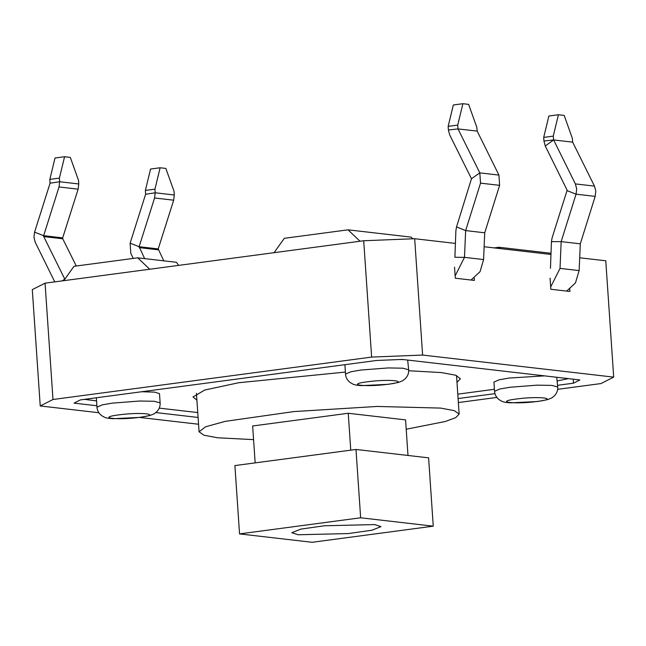 <?xml version="1.0" encoding="UTF-8"?>
<svg xmlns="http://www.w3.org/2000/svg" width="646" height="646" viewBox="0 0 646 646"><rect width="100%" height="100%" fill="white"/><g stroke="black" fill="none" stroke-linecap="round" stroke-linejoin="round"><path stroke-width="0.97" d="M406.205 429.227L445.369 421.491L455.769 417.631L459.136 414.07L454.3 410.646L440.637 408.086L377.143 406.447L293.946 411.575L225.171 421.362L205.614 426.78L199.073 431.794L203.91 435.218L217.581 437.778L253.571 439.627M374.623 524.576L380.962 526.627L372.015 530.205L348.436 533.564L298.145 534.759L291.798 532.708L300.745 529.131L324.324 525.771L374.623 524.576M255.162 462.883L252.643 425.989L348.242 413.262L405.567 419.884L407.989 455.462M350.754 450.157L348.242 413.262M360.646 517.785L433.256 526.167L428.597 457.844L355.986 449.463L234.902 465.58L239.553 533.903L360.646 517.785L355.986 449.463M433.256 526.167L312.171 542.293L239.553 533.903M408.7 370.731L441.428 372.58L455.608 375.197L460.428 378.734L456.988 382.384M400.237 359.564L403.613 359.596M457.788 394.149L494.424 389.28M84.448 399.357L96.537 400.875M159.239 408.119L197.757 412.56M557.304 380.906L568.432 378.629M196.909 400.173L193.001 396.959L204.701 390.055L238.616 382.747L345.376 372.064M550.449 268.308L551.442 241.652L552.088 237.922L567.14 190.19L545.264 145.98L543.948 141.038L553.63 139.94L575.368 183.916L594.473 186.121L595.806 191.119L595.176 196.384L576.062 194.171L576.692 188.915L575.368 183.916M174.299 194.995L173.677 200.195L154.572 197.991L155.193 192.791L174.299 194.995L174.057 191.361L165.852 168.428L160.119 167.766L154.943 189.157L155.193 192.791L145.616 194.252L145.382 190.425L154.943 189.157M145.382 190.425L150.566 169.042L160.119 167.766M154.572 197.991L139.116 246.715L144.656 258.626M163.761 260.831L158.222 248.92L173.677 200.195M145.616 194.252L130.129 243.187L130.831 253.442L133.286 258.416M550.675 286.969L560.025 268.397L579.139 270.601L575.465 282.9L566.671 291.08M579.139 270.601L580.302 243.833L561.156 241.62L560.025 268.397M567.083 190.643L576.062 194.171L561.156 241.62L551.442 241.652M580.302 243.833L595.176 196.384M572.663 142.16L553.63 139.94L553.259 136.136L558.435 114.746L564.168 115.408L572.364 138.341L572.663 142.16L594.473 186.121M543.948 141.038L543.698 137.404L553.259 136.136M543.698 137.404L548.874 116.022L558.435 114.746M536.81 401.513L537.407 401.441C560.268 398.558 539.03 395.95 516.986 398.929L516.388 399.01C493.52 401.893 514.765 404.501 536.81 401.513M387.762 384.297L388.359 384.225C411.219 381.342 389.982 378.734 367.937 381.713L367.34 381.794C344.471 384.677 365.709 387.285 387.762 384.297M139.213 417.389L139.811 417.308C162.671 414.425 141.434 411.817 119.389 414.805L118.791 414.877C95.923 417.768 117.168 420.368 139.213 417.389M544.489 375.867L509.266 378.039L499.326 379.735L493.932 382.069L494.561 391.298L499.931 388.981L509.896 387.269L537.173 385.153L551.862 385.404L557.724 386.994L556.723 377.28M344.907 364.683L345.513 374.082L350.883 371.765L360.848 370.053L388.125 367.937L402.813 368.188L408.676 369.778L407.666 360.064M96.359 397.774L96.965 407.166L102.334 404.848L112.299 403.136L139.576 401.029L154.265 401.271L160.127 402.862L159.497 393.632L154.58 392.13L141.684 391.734M198.088 417.453L155.896 412.584M96.868 405.761L74.048 403.128L80.451 399.89L376.658 360.46L402.256 359.434L579.89 379.953L573.478 383.191L557.611 385.307M494.965 393.64L458.087 398.55M98.854 412.729L40.23 405.954L52.988 399.503L371.636 357.093L422.613 355.058L613.7 377.127L600.942 383.571L557.643 389.336M139.568 417.429L198.548 424.244M458.361 402.555L496.855 397.427M573.212 379.186L573.478 383.191M371.636 357.093L363.706 240.748L45.058 283.166L52.988 399.503M474.245 278.135L474.398 280.421L455.293 278.216L454.534 267.137M569.788 289.182L569.942 291.459L550.836 289.255L550.077 278.176M613.7 377.127L605.77 260.79L579.696 257.778M550.965 254.459L484.129 246.74M455.414 243.421L414.675 238.713L422.613 355.058M40.23 405.954L32.3 289.618L45.058 283.166M414.675 238.713L363.706 240.748M551.006 253.272L498.995 247.265L500.424 248.621M498.995 247.265L494.214 247.903M63.752 280.679L73.999 266.314L137.727 257.827L149.727 269.237M178.659 265.385L176.447 262.3L137.727 257.827M360.032 241.241L348.032 229.831L411.098 237.114L412.859 238.786M348.032 229.831L284.305 238.317L274.065 252.683M64.818 279.193L43.516 236.137L59.02 186.952L59.65 181.752L59.4 178.118L64.576 156.736L70.309 157.398L78.513 180.323L78.755 183.957L78.134 189.165L62.678 237.881L43.573 235.677L34.585 232.148L33.955 237.405L35.288 242.403L54.765 281.874M43.629 236.573L62.743 238.778L62.678 237.881M78.755 183.957L59.65 181.752L50.073 183.214L49.839 179.394L59.4 178.118M64.576 156.736L55.015 158.004L49.839 179.394M34.585 232.148L50.073 183.214M62.743 238.778L76.276 266.007M455.131 275.931L464.482 257.358L465.645 230.59L484.718 232.794L483.588 259.563L480.059 271.667L471.055 280.041M448.397 129.999L458.006 128.925L457.715 125.098L448.154 126.374L448.397 129.999L449.713 134.949L471.475 178.716L456.544 226.891L465.645 230.59L480.519 183.141L479.817 172.878L458.006 128.925L477.192 131.106L498.93 175.09L499.624 185.345L484.718 232.794M456.544 226.891L455.89 230.622L454.897 257.269L464.482 257.358L483.588 259.563M457.715 125.098L462.891 103.707L468.625 104.369L476.821 127.302L477.192 131.106M448.154 126.374L453.33 104.983L462.891 103.707M130.129 243.187L139.116 246.715L158.222 248.92M139.173 247.604L158.286 249.816M545.264 145.98L553.63 139.94M78.134 189.165L59.02 186.952M64.907 279.064L62.161 280.889M480.519 183.141L499.624 185.345M471.475 178.716L479.817 172.878L498.93 175.09M459.144 414.07L456.52 375.52M199.065 431.794L196.441 393.309M494.561 391.298C494.925 395.845 497.452 399.212 502.152 401.392C503.42 402.087 506.286 402.571 510.744 402.846L537.472 401.521L547.493 399.656L551.498 398.065C555.907 395.263 557.982 391.573 557.724 386.994M345.513 374.082C345.868 378.629 348.404 381.996 353.104 384.176C354.371 384.871 357.238 385.355 361.695 385.63L388.424 384.305L398.445 382.44L402.45 380.849C406.859 378.047 408.934 374.357 408.676 369.778M96.965 407.166C97.328 411.712 99.855 415.079 104.555 417.259C105.823 417.962 108.689 418.438 113.147 418.713L139.875 417.389L149.896 415.531L153.901 413.933C158.31 411.139 160.386 407.44 160.127 402.862"/></g></svg>
